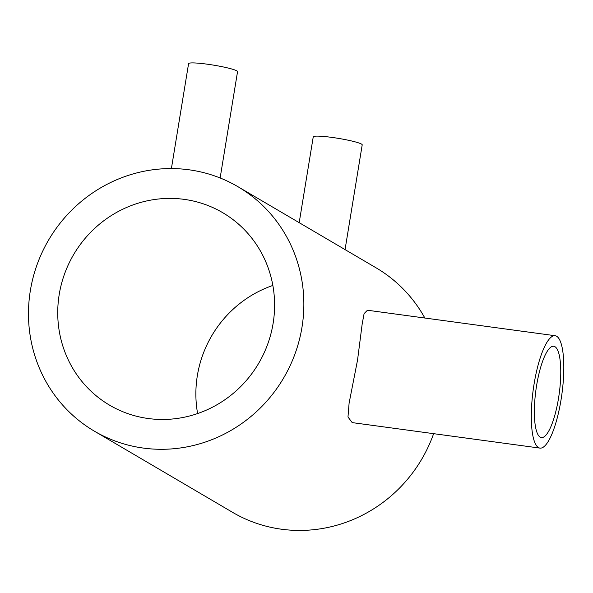 <?xml version="1.0" encoding="UTF-8"?>
<svg xmlns="http://www.w3.org/2000/svg" width="593" height="593" viewBox="0 0 593 593"><rect width="100%" height="100%" fill="white"/><g stroke="black" fill="none" stroke-linecap="round" stroke-linejoin="round"><path stroke-width="0.89" d="M345.052 249.609L362.204 144.862A24.81 2.55 -170.7 0 0 331.828 137.391A24.81 2.55 -170.7 0 0 313.245 136.85L299.191 222.664M220.136 177.974L237.548 71.649A24.81 2.55 -170.7 0 0 207.172 64.177A24.81 2.55 -170.7 0 0 188.581 63.629L171.399 168.568M536.613 385.48A46.069 11.786 97.7 0 0 541.365 437.567A46.069 11.786 97.7 0 0 558.51 398.348A46.069 11.786 97.7 0 0 553.758 346.26A46.069 11.786 97.7 0 0 536.613 385.48M561.037 399.83A56.706 14.499 97.7 0 0 555.189 335.727A56.706 14.499 97.7 0 0 534.085 383.997A56.706 14.499 97.7 0 0 539.934 448.1A56.706 14.499 97.7 0 0 561.037 399.83M555.189 335.727L367.452 310.235L364.095 313.601L362.16 324.141L357.549 360.025L349.099 403.188L347.98 416.99L352.198 422.609L539.934 448.1M272.854 285.448A111.632 107.311 -59.6 0 0 197.365 375.547A111.632 107.311 -59.6 0 0 197.61 413.558M59.226 294.41A111.632 107.311 -59.6 0 0 109.631 405.189A111.632 107.311 -59.6 0 0 273.106 323.459A111.632 107.311 -59.6 0 0 222.701 212.679A111.632 107.311 -59.6 0 0 59.226 294.41M301.963 327.373A141.757 136.264 -59.6 0 0 237.956 186.706A141.757 136.264 -59.6 0 0 30.369 290.496A141.757 136.264 -59.6 0 0 94.376 431.163A141.757 136.264 -59.6 0 0 301.963 327.373M424.847 318.026A141.757 136.264 -59.6 0 0 376.095 267.836L237.956 186.706M94.376 431.163L232.508 512.3A141.757 136.264 -59.6 0 0 433.631 433.668"/></g></svg>
